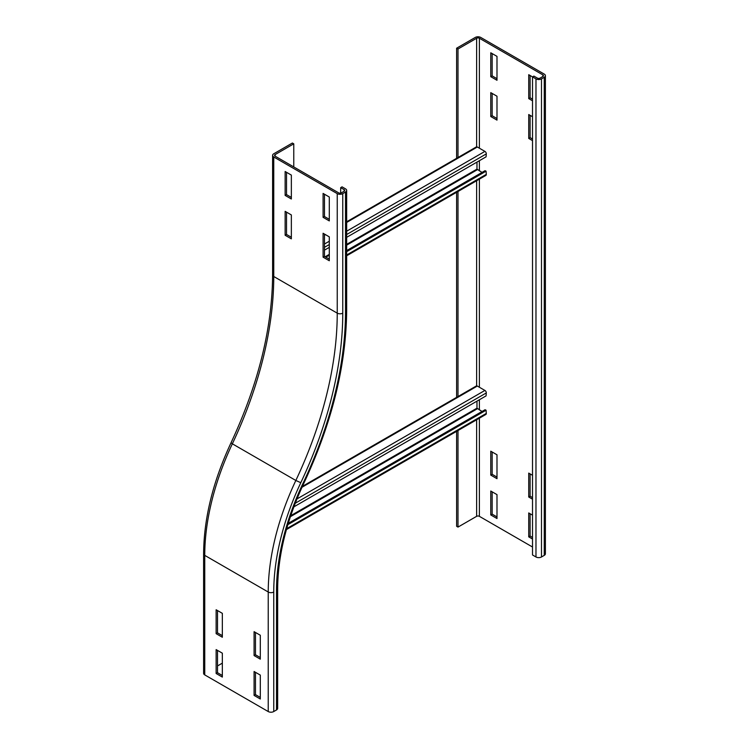 <?xml version="1.0" encoding="UTF-8"?>
<svg xmlns="http://www.w3.org/2000/svg" width="749" height="749" viewBox="0 0 749 749"><rect width="100%" height="100%" fill="white"/><g stroke="black" fill="none" stroke-linecap="round" stroke-linejoin="round"><path stroke-width="1.12" d="M255.465 672.312L255.465 694.613L260.296 697.403M254.089 695.418L254.089 671.507L260.296 675.092L260.296 699.004L254.089 695.418L255.465 694.613M254.089 655.572L254.089 631.669L260.296 635.255L260.296 659.157L254.089 655.572L255.465 654.776L260.296 657.566M255.465 632.465L255.465 654.776M329.298 236.853L329.298 260.755L323.091 257.169L323.091 233.267L329.298 236.853M324.467 234.062L324.467 256.373L329.298 259.163M323.091 257.169L324.467 256.373M329.298 197.006L329.298 220.918L323.091 217.332L323.091 193.42L329.298 197.006M324.467 194.225L324.467 216.536L329.298 219.317M323.091 217.332L324.467 216.536M217.51 650.394L217.51 672.705L222.341 675.495M216.133 673.501L216.133 649.598L222.341 653.184L222.341 677.087L216.133 673.501L217.51 672.705M216.133 633.663L216.133 609.761L222.341 613.347L222.341 637.249L216.133 633.663L217.51 632.868L222.341 635.658M217.51 610.557L217.51 632.868M204.749 674.896A3.904 2.256 180 0 1 203.606 673.304L203.606 553.783A3.904 2.256 180 0 0 204.749 555.374L204.749 674.896L268.236 711.55A3.904 2.256 180 0 0 273.75 711.55L276.512 709.958A3.904 2.256 180 0 0 277.654 708.367L277.654 588.845A3.904 2.256 180 0 1 276.512 590.437L276.512 709.958M222.341 663.146L217.51 665.936M291.352 214.935L291.352 238.847L285.135 235.261L285.135 211.349L291.352 214.935M286.521 212.145L286.521 234.456L291.352 237.246M285.135 235.261L286.521 234.456M291.352 175.097L291.352 199L285.135 195.414L285.135 171.512L291.352 175.097M286.521 172.307L286.521 194.618L291.352 197.408M285.135 195.414L286.521 194.618M293.767 143.827L292.382 143.022L273.75 153.779A3.904 2.256 0 0 0 272.608 155.38A3.904 2.256 0 0 0 273.75 156.972L337.237 193.626A3.904 2.256 0 0 0 342.761 193.626L345.514 192.025A3.904 2.256 0 0 0 346.665 190.433A3.904 2.256 0 0 0 345.514 188.842L342.068 186.847L340.683 187.643L344.137 189.637A1.947 1.123 180 0 1 344.709 190.433A1.947 1.123 180 0 1 344.137 191.229L341.375 192.83A1.947 1.123 180 0 1 338.614 192.83L275.136 156.176A1.947 1.123 180 0 1 274.565 155.38A1.947 1.123 180 0 1 275.136 154.584L293.767 143.827L293.767 166.933M340.683 193.083L340.683 187.643M530.105 75.499L530.105 97.81L528.728 98.606L528.728 74.703L532.52 76.894L533.906 76.098L537.351 78.083A1.947 1.123 180 0 0 540.113 78.083L542.875 76.492A1.947 1.123 180 0 0 543.446 75.696A1.947 1.123 180 0 0 542.875 74.9L542.875 76.492M532.52 100.797L528.728 98.606M530.105 97.81L532.52 99.205M530.105 115.337L530.105 137.647L528.728 138.443L528.728 114.541L532.52 116.732M532.52 140.634L528.728 138.443M530.105 137.647L532.52 139.042M530.105 473.902L530.105 496.213L528.728 497.008L528.728 473.106L532.52 475.297M532.52 499.199L528.728 497.008M530.105 496.213L532.52 497.608M530.105 513.748L530.105 536.05L528.728 536.855L528.728 512.943L532.52 515.134M532.52 539.046L528.728 536.855M530.105 536.05L532.52 537.445M490.773 116.535L490.773 92.633L496.99 96.218L496.99 120.121L490.773 116.535L492.159 115.739L496.99 118.529M492.159 93.428L492.159 115.739M490.773 76.688L490.773 52.786L496.99 56.372L496.99 80.274L490.773 76.688L492.159 75.892L496.99 78.682M492.159 53.582L492.159 75.892M490.773 475.1L490.773 451.198L496.99 454.783L496.99 478.686L490.773 475.1L492.159 474.304L496.99 477.094M492.159 451.993L492.159 474.304M490.773 514.938L490.773 491.035L496.99 494.621L496.99 518.523L490.773 514.938L492.159 514.142L496.99 516.932M492.159 491.831L492.159 514.142M535.975 78.879L532.52 76.894L532.52 554.981L535.975 556.975L535.975 78.879A3.904 2.256 180 0 0 541.49 78.879L544.251 77.287A3.904 2.256 180 0 0 545.394 75.696L545.394 553.783A3.904 2.256 180 0 1 544.251 555.374L541.49 556.975A3.904 2.256 180 0 1 535.975 556.975M457.995 157.505L457.995 49.003L456.618 48.208L475.25 37.45A3.904 2.256 180 0 1 480.764 37.45L544.251 74.104A3.904 2.256 180 0 1 545.394 75.696M457.995 49.003L476.626 38.246A1.947 1.123 180 0 1 479.388 38.246L542.875 74.9M532.52 547.013L479.388 516.333A1.947 1.123 0 0 0 476.626 516.333L457.995 527.09L457.995 430.544M457.995 397.213L457.995 191.501M456.618 431.34L456.618 526.294L457.995 527.09M456.618 48.208L456.618 158.301M456.618 192.296L456.618 397.344M346.665 221.788L476.345 146.916A1.947 1.123 60 0 1 477.319 147.01L484.912 151.392A1.947 1.123 60 0 1 486.288 153.91L486.073 156.841L346.665 237.33M324.467 250.147L329.298 247.357M476.973 162.093L476.973 169.124L482.019 172.429M346.665 251.673L486.073 171.184L486.288 174.367A1.947 1.123 60 0 1 485.886 175.397L346.665 255.774M486.073 171.184L485.034 170.688L346.665 250.578M302.399 486.382L476.345 385.96A1.947 1.123 60 0 1 477.319 386.053L484.912 390.435A1.947 1.123 60 0 1 486.288 392.953L486.073 395.884L293.87 506.858M476.973 401.136L476.973 408.168L482.019 411.473M287.85 524.674L486.073 410.227L486.288 413.411A1.947 1.123 60 0 1 485.886 414.44L286.418 529.599M486.073 410.227L485.034 409.731L288.253 523.345M231.029 442.79C258.377 384.115 272.243 328.156 272.608 274.902A3.904 2.256 0 0 0 273.75 276.493L337.237 313.148A3.904 2.256 0 0 0 342.761 313.148A296.67 171.287 -60 0 1 300.798 482.702A191.276 110.431 120 0 0 273.75 592.028A3.904 2.256 180 0 1 268.236 592.028L204.749 555.374A195.18 112.687 120 0 1 232.349 443.82L231.029 442.79C213.006 481.382 203.868 518.383 203.606 553.783M300.798 482.702L295.836 480.474A195.18 112.687 120 0 0 268.236 592.028L268.236 711.55M273.75 592.028L273.75 711.55M337.237 193.626L337.237 313.148A292.765 169.031 -60 0 1 295.836 480.474L232.349 443.82A292.765 169.031 -60 0 0 273.75 276.493L273.75 156.972M345.514 192.025L345.514 311.547A3.904 2.256 0 0 0 346.665 309.955C346.253 365.212 331.966 423.035 303.776 483.414L303.008 483.339A187.372 108.174 120 0 0 276.512 590.437M345.514 311.547A300.574 173.534 -60 0 1 303.008 483.339M344.137 191.229L344.137 189.637M342.761 193.626L342.761 313.148M275.136 156.176L275.136 154.584M541.49 556.975L541.49 78.879M544.251 555.374L544.251 77.287M479.388 38.246L479.388 148.208M479.388 160.698L479.388 170.912M479.388 179.142L479.388 387.252M479.388 399.741L479.388 409.956M479.388 418.185L479.388 516.333M476.626 38.246L476.626 146.823M476.626 180.743L476.626 385.866M476.626 419.786L476.626 516.333M486.288 153.91L346.665 234.521M329.298 244.548L324.467 247.329M484.912 151.392L346.665 231.207M329.298 241.234L324.467 244.024M477.319 147.01L346.665 222.444M325.506 234.662L324.467 235.261M325.16 256.767L329.298 254.379M346.665 244.361L476.973 169.124M325.852 257.169L329.298 255.175M346.665 245.157L477.319 169.723M486.288 174.367L346.665 254.978M486.288 392.953L295.246 503.253M484.912 390.435L296.95 498.956M477.319 386.053L301.987 487.281M290.715 515.696L476.973 408.168M290.387 516.688L477.319 408.767M486.288 413.411L286.689 528.654M303.776 483.414C286.595 520.302 277.879 555.449 277.654 588.845M346.665 309.955L346.665 190.433M272.608 274.902L272.608 155.38M324.467 234.596L324.935 234.325"/></g></svg>
